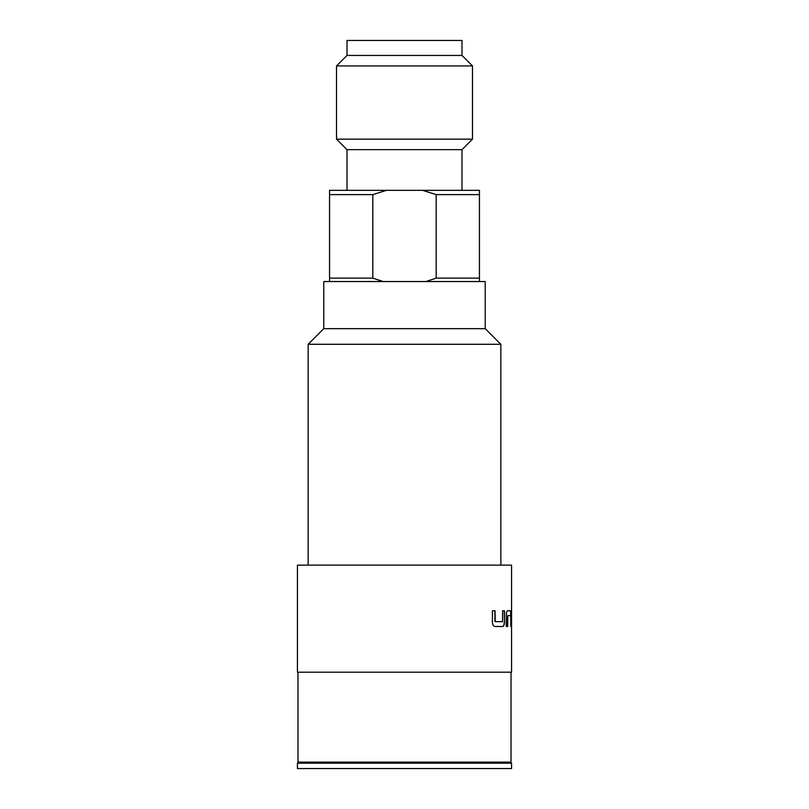 <?xml version="1.0" encoding="UTF-8"?>
<svg xmlns="http://www.w3.org/2000/svg" width="809" height="809" viewBox="0 0 809 809"><rect width="100%" height="100%" fill="white"/><g stroke="black" fill="none" stroke-linecap="round" stroke-linejoin="round"><path stroke-width="1.21" d="M511.025 672.198L511.025 762.129L297.975 762.129L297.975 672.198M461.99 190.337L461.99 149.655L347.01 149.655L347.01 190.337M347.01 55.437L461.99 55.437L461.99 40.45L347.01 40.45L347.01 55.437L336.514 65.933L336.514 139.158L472.486 139.158L461.99 149.655M347.01 149.655L336.514 139.158M461.99 55.437L472.486 65.933L336.514 65.933M472.486 65.933L472.486 139.158M485.218 328.656L323.782 328.656L323.782 281.542L485.218 281.542L485.218 328.656L500.852 344.28L500.852 565.137M323.782 328.656L308.148 344.28L308.148 565.137M511.561 763.2L511.561 768.55L297.439 768.55L297.439 763.2L511.561 763.2M500.852 762.129L500.852 763.2M308.148 762.129L308.148 763.2M511.561 565.137L511.561 672.198L297.439 672.198L297.439 565.137L511.561 565.137M502.642 610.765L502.51 621.686L495.239 621.686L495.068 610.765L492.408 610.765L492.408 622.01C492.57 624.75 493.399 626.247 494.896 626.5L502.773 626.5C503.825 626.247 504.391 624.75 504.472 622.01L504.472 610.765L502.642 610.765L504.27 610.765L504.472 622.01M510.843 610.765L507.597 610.765C506.828 611.028 506.394 612.524 506.292 615.265L506.292 626.5L507.678 626.5L507.769 615.588L510.772 615.588L511.268 626.5L510.843 610.765M500.852 344.28L308.148 344.28M479.444 194.615L436.182 194.615L436.182 278.124L479.444 278.124L479.444 190.337L422.541 190.337L436.182 194.615M329.556 281.542L329.556 278.124L372.818 278.124L383.092 281.542M372.818 278.124L372.818 194.615L329.556 194.615L329.556 278.124M329.556 194.615L329.556 190.337L386.459 190.337L372.818 194.615M386.459 190.337L422.541 190.337M425.908 281.542L436.182 278.124M479.444 278.124L479.444 281.542M510.813 626.5L510.631 610.765L507.597 610.765M507.678 615.902L507.476 626.5L506.292 626.5M494.886 621.363L494.886 610.765L492.408 610.765M504.27 622.01C504.199 624.75 503.633 626.247 502.571 626.5L494.896 626.5"/></g></svg>
